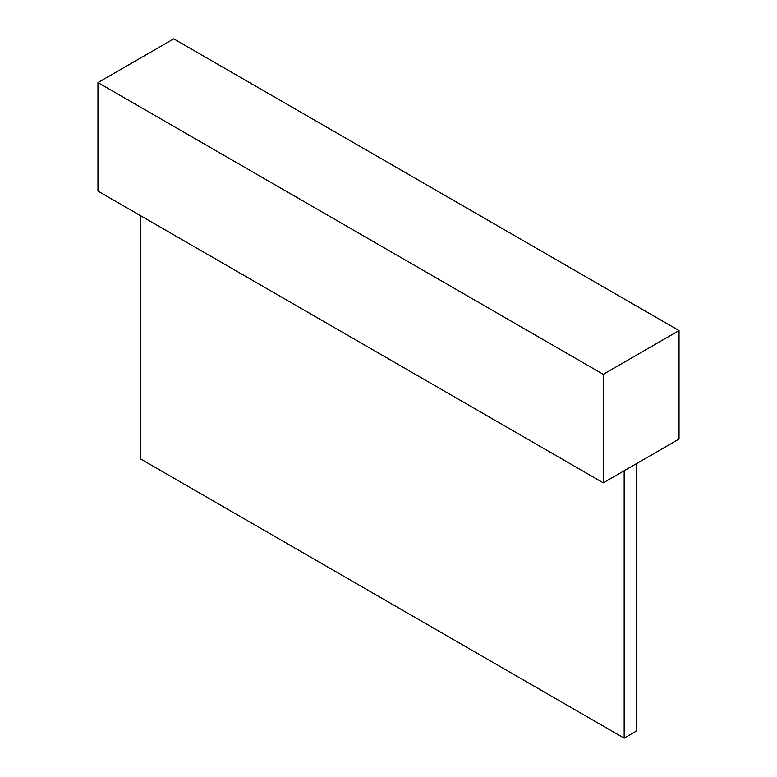<?xml version="1.0" encoding="UTF-8"?>
<svg xmlns="http://www.w3.org/2000/svg" width="777" height="777" viewBox="0 0 777 777"><rect width="100%" height="100%" fill="white"/><g stroke="black" fill="none" stroke-linecap="round" stroke-linejoin="round"><path stroke-width="1.17" d="M603.253 482.828L679.03 439.073L679.03 330.575L603.253 374.32L603.253 482.828L97.97 191.103L97.97 82.595L603.253 374.32M97.97 82.595L173.747 38.85L679.03 330.575M140.705 215.773L140.705 459.022L624.164 738.15L636.295 731.147L636.295 463.752M624.164 738.15L624.164 470.745"/></g></svg>
